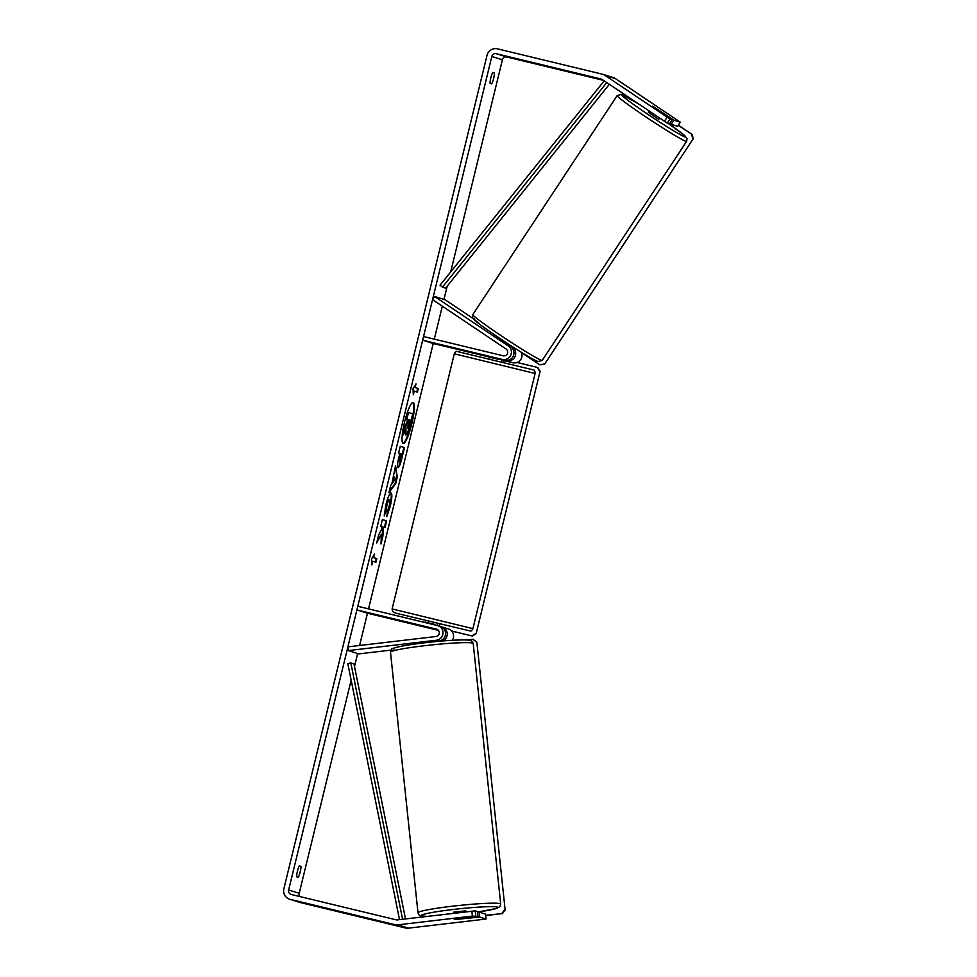 <?xml version="1.0" encoding="UTF-8"?>
<svg xmlns="http://www.w3.org/2000/svg" width="977" height="977" viewBox="0 0 977 977"><rect width="100%" height="100%" fill="white"/><g stroke="black" fill="none" stroke-linecap="round" stroke-linejoin="round"><path stroke-width="1.47" d="M499.308 338.726L510.678 346.664A7.498 7.389 107.3 0 1 504.767 360.208L489.965 356.678L489.477 358.693M502.105 359.683L506.465 360.745A7.498 7.389 -72.7 0 0 512.363 347.189L509.75 345.443M434.618 296.495L508.138 345.87A7.498 7.389 107.3 0 1 502.239 359.414L422.662 340.191L423.554 336.552L503.118 355.775A3.749 3.688 107.3 0 0 506.074 348.997L432.555 299.621L434.618 296.495L445.182 299.792L472.953 318.441M422.662 340.191L433.226 343.501L368.537 608.879M521.327 352.282A7.498 7.389 107.3 0 1 512.803 362.723L502.007 360.11M489.843 357.179L433.226 343.501M425.862 642.646L438.917 641.034A7.498 7.389 -72.7 0 0 440.371 626.428L437.83 625.634A7.498 7.389 -72.7 0 0 437.366 625.512L357.802 606.29L356.91 609.929L367.474 613.226L359.609 645.492M356.91 609.929L436.475 629.151A3.749 3.688 -72.7 0 1 435.986 636.515L347.91 646.859L348.3 650.584L436.377 640.24A7.498 7.389 -72.7 0 0 437.83 625.634M348.3 650.584L358.864 653.882L390.983 650.108M441.14 626.721L441.592 626.831A7.498 7.389 107.3 0 1 442.789 640.961M438.429 630.373L367.474 613.226M452.266 640.277A7.498 7.389 -72.7 0 0 448.394 628.932L442.056 626.953M437.525 629.591L424.213 626.416L437.794 629.774M453.548 912.237L465.797 910.796L465.992 911.834M466.591 918.233L454.232 919.613L466.591 918.233M402.927 443.363A21.091 3.725 103.6 0 0 411.134 423.969A21.091 3.725 103.6 0 0 412.795 402.5M411.732 424.116A21.091 3.725 103.6 0 0 413.112 402.5A21.091 3.725 103.6 0 0 404.6 421.893A21.091 3.725 103.6 0 0 403.208 443.509A21.091 3.725 103.6 0 0 411.732 424.116M603.407 80.334L506.868 57.008A3.749 3.688 -72.7 0 0 502.398 59.792L450.666 271.985M447.21 286.139L443.973 299.414M442.325 306.18L434.289 339.141M357.655 653.503L354.504 666.448M351.158 680.187L299.206 893.296A3.749 3.688 -72.7 0 0 299.951 896.593M664.409 121.307L667.157 117.142L670.027 118.95L667.279 123.126L602.211 79.528A3.749 3.688 -72.7 0 0 601.038 79.015L496.304 53.711A3.749 3.688 -72.7 0 0 491.822 56.483L288.63 889.998A3.749 3.688 -72.7 0 0 291.341 894.505L396.076 919.809A3.749 3.688 -72.7 0 0 397.358 919.882L475.237 910.869L477.472 911.565L477.997 916.536L472.392 916.096L471.867 911.138M381.409 534.236L380.981 543.994L382.923 536.019L383.253 527.116L384.962 527.653L386.611 520.912L382.373 519.593L380.737 526.322L381.824 526.664L381.702 529.278L378.649 534.908L376.67 542.992L381.409 534.236L377.232 540.708M391.887 483.896L395.551 465.577L397.273 477.179L395.697 483.627L388.956 492.591L390.715 485.41L391.887 483.896M490.112 83.411A6.253 1.099 -76.4 0 1 490.845 77.757A6.253 1.099 -76.4 0 1 492.774 72.481L494.325 72.957A6.253 1.099 -76.4 0 1 493.593 78.612A6.253 1.099 -76.4 0 1 491.663 83.9L490.112 83.411M296.703 876.821L298.254 877.309A6.253 1.099 103.6 0 0 300.183 872.021A6.253 1.099 103.6 0 0 300.916 866.367L299.365 865.878A6.253 1.099 103.6 0 0 297.435 871.166A6.253 1.099 103.6 0 0 296.703 876.821M371.858 564.914L371.553 558.929L374.533 553.983L373.641 557.623L376.817 558.612L375.925 562.263L372.75 561.274L371.858 564.914M415.103 387.527L415.994 383.876L413.015 388.834L413.332 394.806L414.224 391.166L417.387 392.156L418.278 388.516L414.504 387.38L418.278 388.516M397.993 467.665L397.981 467.653C397.089 466.884 397.431 463.232 399.007 456.735L399.813 453.401L398.604 453.023L400.252 446.294L404.478 447.613L401.938 458.018C400.338 464.454 399.019 467.665 397.993 467.665L397.993 467.665M384.205 515.954L385.866 504.889C387.832 497.269 389.579 493.324 391.118 493.043L391.13 493.043C392.327 494.057 392.021 498.551 390.202 506.538L386.807 516.577L387.356 511.289L389.151 506.135C389.97 502.483 390.067 500.432 389.444 499.992L388.822 499.833C388.089 499.858 387.234 501.677 386.294 505.292L386.062 511.081L384.205 515.954M389.432 499.992C388.687 500.004 387.832 501.812 386.892 505.427L386.062 511.081M667.157 117.142L604.971 75.363A8.756 8.622 -72.7 0 0 602.223 74.154L497.488 48.85A8.756 8.622 -72.7 0 0 487.034 55.335L283.855 888.838A8.756 8.622 -72.7 0 0 290.157 899.365L394.891 924.669A8.756 8.622 -72.7 0 0 397.883 924.853L472.392 916.096M680.285 122.162L677.537 126.326L671.199 124.348L673.947 120.171L680.285 122.162L615.534 78.661A8.756 8.622 -72.7 0 0 613.336 77.61L602.76 74.301M289.619 899.219L300.183 902.516A8.756 8.622 -72.7 0 0 300.721 902.663L405.467 927.967A8.756 8.622 -72.7 0 0 408.447 928.15L486.033 919.039L485.508 914.081L479.17 912.103L479.683 917.061L486.033 919.039M479.683 917.061L454.232 919.613L477.997 916.536M475.237 910.869L475.762 915.84M479.17 912.103L477.545 912.286M667.279 123.126L669.501 123.823L672.261 119.646L670.027 118.95M671.199 124.348L669.782 123.395M673.947 120.171L652.636 106.163L672.261 119.646M494.325 72.957L492.713 72.567M300.916 866.367L299.304 865.976M405.492 434.863L405.101 431.138M408.52 412.526L407.922 412.379L406.273 419.121L407.556 419.524L406.835 422.479L404.356 426.986L402.463 434.777L407.433 422.626L408.154 419.67L406.872 419.267L408.52 412.526L412.758 413.845L407.556 433.153L406.029 434.997L405.956 429.575L403.061 434.924M373.458 555.754L373.641 557.623M373.043 557.476L376.817 558.612M375.339 562.08L376.218 558.465M371.748 562.776L372.75 561.274M417.68 388.37L416.8 391.972M413.222 392.669L414.224 391.166M414.504 387.38L414.932 385.646M395.184 467.043L397.273 477.179M396.674 477.032L395.099 483.493L395.697 483.627M395.099 483.493L389.298 491.199M394.586 476.825L393.987 476.678L392.669 482.101L395.111 479.927L394.586 476.825L393.267 482.247M400.24 446.33L404.478 447.613M403.88 447.466L401.339 457.883C399.74 464.307 398.421 467.519 397.395 467.519M400.729 453.682L400.13 453.548L398.97 460.765L399.581 460.912L401.852 454.036L400.729 453.682L399.569 460.9M384.376 527.47L386.013 520.765L386.611 520.912M386.013 520.765L382.373 519.63M381.115 540.831L382.325 535.872L382.654 526.969L383.253 527.116M390.531 492.897C391.728 493.91 391.423 498.404 389.603 506.391L387.002 514.745M385.463 510.934L384.279 514.049M407.617 428.182L410.096 420.281L409.07 419.963L407.617 428.182M407.03 428.048L410.096 420.281M648.52 112.428L658.742 119.292L659.646 118.107M660.672 111.83L652.538 106.163L660.647 111.854M507.319 344.417L507.686 343.867L500.371 338.958L500.029 339.483M425.154 622.557L425.691 620.346L430.71 621.494L437.843 623.302L437.317 625.5M426.204 622.813L434.753 624.877M433.825 628.699L424.213 626.416L433.825 628.699M499.577 358.962L499.43 359.573L490.881 357.509L491.028 356.898M426.314 622.386L434.863 624.45M678.319 125.154L692.314 134.557L693.145 138.881L544.629 364.14L539.829 364.861L521.413 352.502M678.221 125.288L692.314 134.557M693.145 138.881L544.629 364.14M692.62 138.722L691.789 134.386M539.829 364.861L544.104 363.981M439.406 626.135L439.87 624.242M503.753 362.174L504.132 360.623M517.065 362.467L537.863 367.523L540.11 371.284L476.129 633.731L472.404 636.039L451.606 630.983M472.404 636.039L451.655 631.032M540.11 371.284L476.129 633.731M539.585 371.126L537.326 367.364M471.879 635.88L475.604 633.56M485.642 915.315L502.41 913.58L505.146 910.112L476.861 642.145L472.941 639.239L466.774 639.959M485.667 915.547L502.41 913.58M505.146 910.112L476.861 642.145M472.941 639.239L476.336 641.974M504.62 909.953L501.873 913.41M604.189 80.859L440.053 285.199L442.434 287.153L445.61 288.142L609.33 84.315M606.754 82.581L442.434 287.153M399.508 919.638L347.812 663.591L350.828 662.943L353.992 663.933L405.492 918.93M402.585 919.272L350.828 662.943M512.363 347.189L514.061 347.727M508.138 345.87L510.678 346.664M502.239 359.414L504.767 360.208M506.465 360.745L512.803 362.723M436.377 640.24L438.917 641.034M417.985 912.774L390.495 652.245A41.584 2.955 -6 0 1 428.17 645.296A41.584 2.955 -6 0 1 472.599 643.098A41.584 2.955 -6 0 1 473.21 643.513L500.7 904.043A41.584 2.955 174 0 0 500.102 903.627A41.584 2.955 174 0 0 455.661 905.838A41.584 2.955 174 0 0 417.985 912.774C419.011 915.119 419.927 916.133 420.721 915.815L427.034 916.402M427.254 916.377A38.457 2.736 -6 0 1 421.979 915.938A38.457 2.736 -6 0 1 453.169 909.477A38.457 2.736 -6 0 1 497.366 907.083A38.457 2.736 -6 0 1 477.521 912.066L496.524 908.463L499.906 906.595L500.7 904.043M469.216 640.35A38.457 2.736 174 0 0 425.019 642.744A38.457 2.736 174 0 0 393.829 649.204M491.822 56.483L502.398 59.792M288.63 889.998L299.206 893.296M397.883 924.853L408.447 928.15M496.304 53.711L506.868 57.008M604.971 75.363L615.534 78.661M290.157 899.365L300.721 902.663M394.891 924.669L405.467 927.967M617.195 95.575L472.807 314.582A41.584 2.064 33.4 0 0 503.424 337.236A41.584 2.064 33.4 0 0 541.539 360.318A41.584 2.064 33.4 0 0 542.235 360.366L686.623 141.36A41.584 2.064 -146.6 0 1 685.927 141.323A41.584 2.064 -146.6 0 1 647.812 118.229A41.584 2.064 -146.6 0 1 617.195 95.575L621.384 94.354L638.347 103.794M638.457 103.88A38.457 1.917 33.4 0 0 622.166 94.732A38.457 1.917 33.4 0 0 647.128 113.833A38.457 1.917 33.4 0 0 685.085 136.988A38.457 1.917 33.4 0 0 668.244 123.432L684.376 135.351L687.026 138.612L686.623 141.36M537.265 361.209A38.457 1.917 -146.6 0 1 499.296 338.054A38.457 1.917 -146.6 0 1 474.346 318.942M535.115 373.483L454.305 353.784C455.233 351.952 456.1 351.158 456.906 351.415L533.442 369.917C534.48 369.953 535.042 371.138 535.115 373.483L472.917 628.638C471.989 630.47 471.122 631.252 470.316 630.995L395.722 613.153L392.717 611.651L392.107 608.94L472.917 628.638M473.21 643.513C472.184 641.168 471.268 640.155 470.474 640.472C471.073 639.666 463.391 639.715 447.454 640.594C429.795 641.962 414.504 643.819 401.608 646.188C393.975 647.91 390.678 648.936 391.704 649.278L390.495 652.245M453.45 912.164L453.572 913.287M472.807 314.582L472.685 318.001L480.537 324.914C495.803 336.173 528.728 357.961 538.046 361.588L542.235 360.366M648.41 112.416L649.253 111.134M499.54 338.213L498.673 339.52M509.481 345.858L509.982 345.101M392.107 608.94L454.305 353.784M501.628 361.649L502.141 359.573"/></g></svg>
